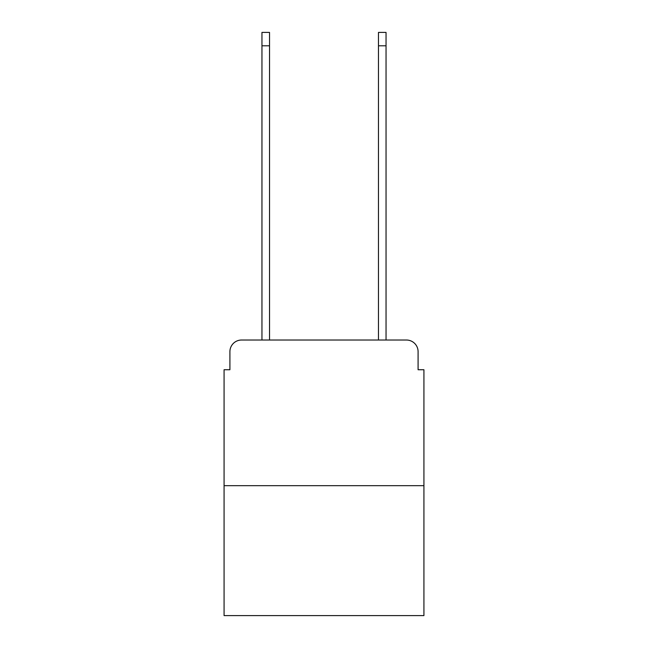<?xml version="1.0" encoding="UTF-8"?>
<svg xmlns="http://www.w3.org/2000/svg" width="648" height="648" viewBox="0 0 648 648"><rect width="100%" height="100%" fill="white"/><g stroke="black" fill="none" stroke-linecap="round" stroke-linejoin="round"><path stroke-width="0.97" d="M229.91 351.678L229.91 369.733L229.91 351.678A11.656 11.656 0 0 1 241.558 340.022L261.954 340.022L261.954 32.4L269.528 32.4L269.528 340.022L378.473 340.022L378.473 32.4L386.046 32.4L386.046 340.022L406.442 340.022L241.558 340.022M423.922 485.676L224.078 485.676L224.078 615.6L423.922 615.6L423.922 369.733L418.09 369.733L418.09 351.678A11.656 11.656 0 0 0 406.442 340.022M224.078 485.676L224.078 369.733L229.91 369.733M418.09 369.733L418.09 351.678M261.954 45.797L269.528 45.797M386.046 45.797L378.473 45.797"/></g></svg>

